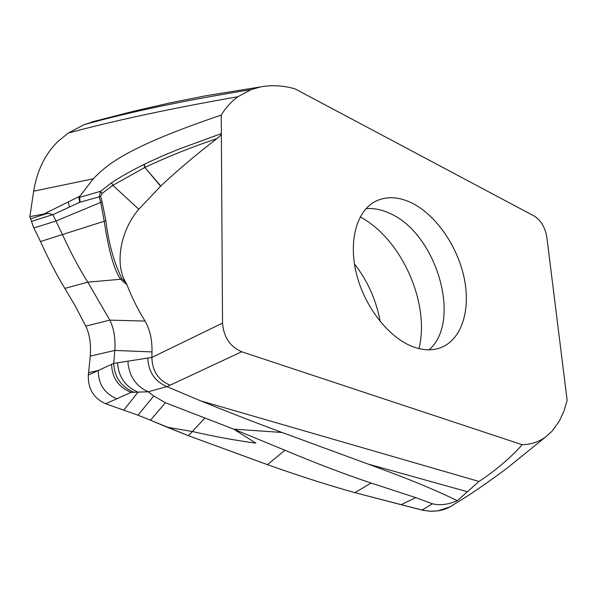 <?xml version="1.0" encoding="UTF-8"?>
<svg xmlns="http://www.w3.org/2000/svg" width="597" height="597" viewBox="0 0 597 597"><rect width="100%" height="100%" fill="white"/><g stroke="black" fill="none" stroke-linecap="round" stroke-linejoin="round"><path stroke-width="0.9" d="M354.439 263.896C367.73 281.015 376.304 300.231 380.177 321.552M432.444 503.786L421.989 510.069L401.109 504.689L415.766 497.622L432.444 503.786C439.914 505.637 448.205 504.607 457.332 500.696C435.773 490.256 413.228 480.57 368.05 464.063L282.112 432.482L233.643 429.124L165.414 402.744L153.787 395.96L137.982 415.176L149.966 420.004L137.982 415.176L105.639 403.751C93.595 398.251 87.826 388.684 88.326 375.05L90.296 356.103C91.095 343.969 89.587 333.969 85.781 326.111L74.946 305.41L64.849 288.411C56.618 274.896 48.506 259.27 40.514 241.539L33.387 226.89L29.85 216.614L33.686 191.182L93.266 178.779C106.341 165.563 123.96 148.034 221.248 115.079C225.838 107.572 231.39 101.453 237.904 96.729L251.106 89.617L260.59 86.908C271.628 84.819 283.112 85.475 295.045 88.871L534.27 216.077C540.904 220.345 545.076 227.278 546.792 236.867L567.15 400.356L563.881 411.288L559.389 421.012L551.986 431.258L546.046 436.631C539.084 441.855 531.091 444.534 522.062 444.675L241.703 351.76C230.084 346.708 223.688 337.156 222.524 323.119L221.248 115.079M126.945 284.754L125.848 282.553C114.385 263.941 120.609 230.248 138.78 209.256L160.809 186.048L144.832 167.444L143.884 164.511C131.041 170.869 120.273 176.958 111.579 182.794L100.505 191.309L78.864 197.577L79.729 202.286L52.902 214.704L62.581 234.83C70.774 252.732 79.177 268.508 87.789 282.15L109.818 320.134C113.863 328.141 115.542 338.238 114.833 350.432L113.714 363.394L88.326 375.05L90.296 356.103C91.087 343.954 89.587 333.954 85.781 326.111L74.946 305.41L64.849 288.411C56.752 275.165 48.641 259.538 40.514 241.539L33.387 226.89L29.85 216.614L33.686 191.182C37.014 170.675 45.059 154.138 57.819 141.556C45.036 154.175 36.992 170.72 33.686 191.182M52.909 214.696L47.917 213.278L29.85 216.614M97.169 120.534L83.968 124.706L68.319 133.027L57.812 141.556L68.319 133.027C115.005 120.452 171.533 108.355 237.904 96.729M412.885 346.715C423.28 350.543 432.721 350.805 441.19 347.506C462.041 339.156 470.899 309.336 464.1 277.635C457.339 245.904 435.9 214.898 411.743 202.95C398.714 196.644 386.752 196.04 375.864 201.144C357.036 210.353 348.17 240.382 356.409 273.635C364.551 306.865 388.804 337.76 412.885 346.715M457.332 500.696L478.981 481.436C495.495 470.906 515.278 453.444 522.062 444.675M282.112 432.482C256.553 423.064 229.427 412.527 200.734 400.886L166.966 386.647L241.703 351.76M421.989 510.069L430.019 511.248L437.75 510.89L450.078 506.808L453.407 504.816C448.608 508.017 443.392 510.039 437.75 510.89L431.138 511.293L423.146 510.331L354.879 492.659C327.716 485.07 298.582 475.727 267.478 464.653L188.413 435.713L149.959 420.012L167.041 427.168L192.421 431.527C215.181 436.706 233.106 440.019 255.882 443.131L233.643 429.124L284.956 450.242C315.738 463.197 344.462 474.137 371.125 483.055L415.766 497.622M90.296 356.103L114.833 350.432L151.996 351.917L151.884 357.424L113.714 363.394C114.4 377.177 121.161 386.811 133.997 392.296L148.19 391.766L166.966 386.647C154.832 381.371 148.444 371.856 147.787 358.103M222.524 323.119L151.884 357.424C152.22 370.909 158.287 380.17 170.07 385.199M128.004 361.252L128.071 363.715C129.773 377.073 136.482 386.431 148.19 391.766L153.787 395.96M137.982 415.176L105.639 403.751L131.139 392.386L133.997 392.296M111.609 364.364C112.005 377.789 118.482 387.117 131.049 392.356L131.139 392.386M151.996 351.917C152.228 339.76 149.914 329.477 145.056 321.067C137.9 309.574 131.862 297.463 126.96 284.739M160.809 186.048C176.757 170.943 195.458 155.138 216.92 138.608C219.875 136.31 221.36 134.638 221.368 133.609L180.413 148.563C167.041 153.854 154.959 159.13 144.175 164.384L145.116 167.294C168.272 156.429 192.212 146.869 216.92 138.608M126.937 284.747L120.579 279.269C114.027 269.695 108.564 250.3 104.184 221.091L100.714 202.405L102.147 202.092L100.595 196.361L102.08 193.435L112.863 185.324L144.832 167.444L160.6 186.242M125.848 282.553L121.825 278.515C113.908 262.382 108.594 243.121 105.87 220.726L102.147 202.092M102.072 193.435L100.505 191.309L99.289 196.809L100.595 196.361M75.573 204.241L80.132 202.182L99.289 196.809L100.714 202.405L55.827 221.077L33.925 227.935M69.409 207.069L68.274 201.92L44.432 213.763M78.864 197.577L93.266 178.779M79.595 197.376L80.132 202.182L79.729 202.286M418.975 348.611C430.333 303.328 401.497 238.725 360.2 216.957M401.109 504.689L354.879 492.659C327.723 485.07 298.597 475.734 267.478 464.653L188.413 435.713L167.041 427.168M105.639 403.751C93.595 398.251 87.826 388.684 88.326 375.05M68.319 133.027L83.968 124.706L97.199 120.527M85.781 326.111L109.811 320.134L145.056 321.067M121.825 278.515L120.579 279.269L87.789 282.15L64.849 288.411M40.514 241.539L105.87 220.726M31.589 221.36L52.857 214.614M30.648 218.778L47.909 213.271M83.968 124.706C128.795 112.139 184.51 100.438 251.106 89.617M200.734 400.886L478.981 481.436M88.632 372.625L98.296 370.483C98.281 384.028 104.475 393.483 116.863 398.841M467.085 491.629L368.05 464.063M354.879 492.659L371.125 483.055M267.478 464.653L284.956 450.242M188.413 435.713L204.644 418.31M165.414 402.744L150.474 420.221M117.639 362.819C118.4 376.759 125.198 386.543 138.026 392.169L123.803 410.057M79.386 196.435L68.274 201.92M111.579 182.794L112.863 185.324L138.78 209.256M366.043 208.644C373.826 207.995 381.826 209.607 390.035 213.495C436.392 233.442 462.459 321.104 429.064 349.805M260.59 86.908L205.674 95.789L169.929 102.923L134.713 110.975L91.647 122.004M546.046 436.631L507.181 468.048C493.204 478.503 479.936 487.853 467.376 496.1L450.086 506.808"/></g></svg>
